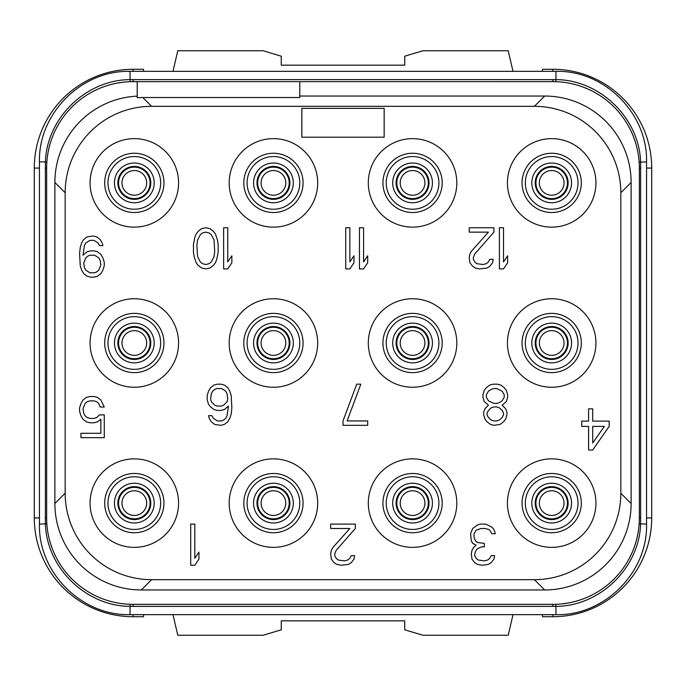 <?xml version="1.0" encoding="UTF-8"?>
<svg xmlns="http://www.w3.org/2000/svg" width="686" height="686" viewBox="0 0 686 686"><rect width="100%" height="100%" fill="white"/><g stroke="black" fill="none" stroke-linecap="round" stroke-linejoin="round"><path stroke-width="1.03" d="M137.2 96.134A86.436 86.436 0 0 0 54.88 182.467L54.88 503.524A86.436 86.436 0 0 0 141.299 589.96L544.684 589.96A86.436 86.436 0 0 0 631.12 503.541L631.12 182.476A86.436 86.436 0 0 0 544.701 96.04L299.782 96.04M131.395 81.651L552.916 81.634A86.436 86.436 0 0 1 639.352 168.07L639.352 517.93A86.436 86.436 0 0 1 552.916 604.366L133.084 604.366A86.436 86.436 0 0 1 46.648 517.93L46.648 168.07A86.436 86.436 0 0 1 133.084 81.634L137.2 81.634L137.2 97.695L142.791 97.515L151.606 106.33A86.436 86.436 0 0 0 65.17 192.766L65.17 493.234A86.436 86.436 0 0 0 151.606 579.67L534.394 579.67A86.436 86.436 0 0 0 620.83 493.234L620.83 192.766A86.436 86.436 0 0 0 534.394 106.33L151.606 106.33M46.734 164.288L46.845 162.179L45.379 161.896C46.871 117.949 86.033 79.868 129.997 79.619L556.003 79.619C599.898 79.842 639.138 117.923 640.621 161.896L640.621 524.104C639.129 568.051 599.967 606.132 556.003 606.381L129.997 606.381C86.102 606.158 46.862 568.077 45.379 524.104L45.379 161.896L39.445 161.896C38.202 113.499 81.617 70.092 129.997 71.344L130.134 81.685M39.445 161.896L39.445 524.104L46.845 523.821L46.734 521.712M117.538 602.96L116.406 602.737M106.287 600.104L105.267 599.77M93.596 594.822L93.004 594.513M83.246 588.554L82.774 588.219M554.605 604.349L131.395 604.349M639.266 521.712L639.155 523.821L646.555 524.104C647.798 572.501 604.383 615.908 556.003 614.656L555.866 604.315M129.997 71.344L556.003 71.344C604.392 70.101 647.798 113.507 646.555 161.896L639.155 162.179L639.266 164.288M568.462 83.04L569.594 83.263M579.713 85.896L580.733 86.23M592.404 91.178L592.996 91.487M602.754 97.446L603.226 97.781M541.031 81.634L554.605 81.651M562.023 603.886L568.694 602.917M581.376 599.547L584.403 598.424M592.61 594.711L593.356 594.325M604.357 587.396L604.863 587.01M634.481 546.536L635.15 544.547M637.148 537.335L637.808 534.205M541.031 604.366L552.916 604.366L552.916 606.424M133.084 606.424L133.084 604.366L144.969 604.366M48.2 534.214L48.775 537.001M50.936 544.813L51.527 546.553M81.162 587.036L81.668 587.413M92.67 594.342L93.236 594.633M123.977 82.114L117.306 83.083M104.624 86.453L101.597 87.576M93.39 91.289L92.644 91.675M81.643 98.604L81.137 98.99M51.519 139.464L50.85 141.453M48.852 148.665L48.192 151.795M637.8 151.786L637.225 148.999M635.065 141.187L634.473 139.447M604.838 98.964L604.332 98.587M593.33 91.658L592.764 91.367M646.555 168.07L651.7 168.07L651.7 517.93A98.784 98.784 0 0 1 552.916 616.714L542.523 616.714L542.274 614.656M651.7 168.07A98.784 98.784 0 0 0 552.916 69.286L542.523 69.286L542.274 71.344M172.983 71.344L177.785 50.764L263.15 50.764L281.26 56.201L281.26 65.17L404.74 65.17L404.74 56.201L422.85 50.764L508.215 50.764L513.017 71.344M143.726 71.344L143.477 69.286L133.084 69.286A98.784 98.784 0 0 0 34.3 168.07L34.3 517.93A98.784 98.784 0 0 0 133.084 616.714L143.477 616.714L143.726 614.656M172.983 614.656L177.785 635.236L263.15 635.236L281.26 629.799L281.26 620.83L404.74 620.83L404.74 629.799L422.85 635.236L508.215 635.236L513.017 614.656M146.667 503.112A12.348 12.348 0 0 0 134.319 490.764A12.348 12.348 0 0 0 121.971 503.112A12.348 12.348 0 0 0 134.319 515.46A12.348 12.348 0 0 0 146.667 503.112A12.348 12.348 0 0 1 134.319 515.46A12.348 12.348 0 0 1 121.971 503.112A12.348 12.348 0 0 1 134.319 490.764A12.348 12.348 0 0 1 146.667 503.112M150.783 503.112A16.464 16.464 0 0 0 134.319 486.648A16.464 16.464 0 0 0 117.855 503.112A16.464 16.464 0 0 0 134.319 519.576A16.464 16.464 0 0 0 150.783 503.112A16.464 16.464 0 0 1 134.319 519.576A16.464 16.464 0 0 1 117.855 503.112A16.464 16.464 0 0 1 134.319 486.648A16.464 16.464 0 0 1 150.783 503.112M525.339 503.112A26.342 26.342 0 0 0 551.681 529.455A26.342 26.342 0 0 0 578.024 503.112A26.342 26.342 0 0 0 551.681 476.77A26.342 26.342 0 0 0 525.339 503.112M522.046 503.112A29.635 29.635 0 0 0 551.681 532.748A29.635 29.635 0 0 0 581.316 503.112A29.635 29.635 0 0 0 551.681 473.477A29.635 29.635 0 0 0 522.046 503.112M507.434 503.112A44.247 44.247 0 0 0 551.681 547.359A44.247 44.247 0 0 0 595.928 503.112A44.247 44.247 0 0 0 551.681 458.865A44.247 44.247 0 0 0 507.434 503.112M90.072 182.888A44.247 44.247 0 0 0 134.319 227.135A44.247 44.247 0 0 0 178.566 182.888A44.247 44.247 0 0 0 134.319 138.641A44.247 44.247 0 0 0 90.072 182.888M229.193 182.888A44.247 44.247 0 0 0 273.44 227.135A44.247 44.247 0 0 0 317.687 182.888A44.247 44.247 0 0 0 273.44 138.641A44.247 44.247 0 0 0 229.193 182.888M368.313 182.888A44.247 44.247 0 0 0 412.56 227.135A44.247 44.247 0 0 0 456.807 182.888A44.247 44.247 0 0 0 412.56 138.641A44.247 44.247 0 0 0 368.313 182.888M507.434 182.888A44.247 44.247 0 0 0 551.681 227.135A44.247 44.247 0 0 0 595.928 182.888A44.247 44.247 0 0 0 551.681 138.641A44.247 44.247 0 0 0 507.434 182.888M90.072 343A44.247 44.247 0 0 0 134.319 387.247A44.247 44.247 0 0 0 178.566 343A44.247 44.247 0 0 0 134.319 298.753A44.247 44.247 0 0 0 90.072 343M229.193 343A44.247 44.247 0 0 0 273.44 387.247A44.247 44.247 0 0 0 317.687 343A44.247 44.247 0 0 0 273.44 298.753A44.247 44.247 0 0 0 229.193 343M368.313 343A44.247 44.247 0 0 0 412.56 387.247A44.247 44.247 0 0 0 456.807 343A44.247 44.247 0 0 0 412.56 298.753A44.247 44.247 0 0 0 368.313 343M507.434 343A44.247 44.247 0 0 0 551.681 387.247A44.247 44.247 0 0 0 595.928 343A44.247 44.247 0 0 0 551.681 298.753A44.247 44.247 0 0 0 507.434 343M90.072 503.112A44.247 44.247 0 0 0 134.319 547.359A44.247 44.247 0 0 0 178.566 503.112A44.247 44.247 0 0 0 134.319 458.865A44.247 44.247 0 0 0 90.072 503.112M229.193 503.112A44.247 44.247 0 0 0 273.44 547.359A44.247 44.247 0 0 0 317.687 503.112A44.247 44.247 0 0 0 273.44 458.865A44.247 44.247 0 0 0 229.193 503.112M368.313 503.112A44.247 44.247 0 0 0 412.56 547.359A44.247 44.247 0 0 0 456.807 503.112A44.247 44.247 0 0 0 412.56 458.865A44.247 44.247 0 0 0 368.313 503.112M54.88 182.467L65.17 192.766M54.88 503.524L65.17 493.234M142.791 97.515L299.782 97.515L299.782 81.634M544.693 96.04L534.394 106.33M631.12 182.476L620.83 192.766M631.12 503.533L620.83 493.234M544.684 589.96L534.394 579.67M141.307 589.96L151.606 579.67M104.684 182.888A29.635 29.635 0 0 0 134.319 212.523A29.635 29.635 0 0 0 163.954 182.888A29.635 29.635 0 0 0 134.319 153.252A29.635 29.635 0 0 0 104.684 182.888M107.976 182.888A26.342 26.342 0 0 1 134.319 156.545A26.342 26.342 0 0 1 160.661 182.888A26.342 26.342 0 0 1 134.319 209.23A26.342 26.342 0 0 1 107.976 182.888M243.804 182.888A29.635 29.635 0 0 0 273.44 212.523A29.635 29.635 0 0 0 303.075 182.888A29.635 29.635 0 0 0 273.44 153.252A29.635 29.635 0 0 0 243.804 182.888M247.097 182.888A26.342 26.342 0 0 1 273.44 156.545A26.342 26.342 0 0 1 299.782 182.888A26.342 26.342 0 0 1 273.44 209.23A26.342 26.342 0 0 1 247.097 182.888M382.925 182.888A29.635 29.635 0 0 0 412.56 212.523A29.635 29.635 0 0 0 442.196 182.888A29.635 29.635 0 0 0 412.56 153.252A29.635 29.635 0 0 0 382.925 182.888M386.218 182.888A26.342 26.342 0 0 1 412.56 156.545A26.342 26.342 0 0 1 438.903 182.888A26.342 26.342 0 0 1 412.56 209.23A26.342 26.342 0 0 1 386.218 182.888M522.046 182.888A29.635 29.635 0 0 0 551.681 212.523A29.635 29.635 0 0 0 581.316 182.888A29.635 29.635 0 0 0 551.681 153.252A29.635 29.635 0 0 0 522.046 182.888M525.339 182.888A26.342 26.342 0 0 1 551.681 156.545A26.342 26.342 0 0 1 578.024 182.888A26.342 26.342 0 0 1 551.681 209.23A26.342 26.342 0 0 1 525.339 182.888M104.684 343A29.635 29.635 0 0 0 134.319 372.635A29.635 29.635 0 0 0 163.954 343A29.635 29.635 0 0 0 134.319 313.365A29.635 29.635 0 0 0 104.684 343M107.976 343A26.342 26.342 0 0 1 134.319 316.658A26.342 26.342 0 0 1 160.661 343A26.342 26.342 0 0 1 134.319 369.342A26.342 26.342 0 0 1 107.976 343M525.339 343A26.342 26.342 0 0 0 551.681 369.342A26.342 26.342 0 0 0 578.024 343A26.342 26.342 0 0 0 551.681 316.658A26.342 26.342 0 0 0 525.339 343M522.046 343A29.635 29.635 0 0 0 551.681 372.635A29.635 29.635 0 0 0 581.316 343A29.635 29.635 0 0 0 551.681 313.365A29.635 29.635 0 0 0 522.046 343M243.804 343A29.635 29.635 0 0 0 273.44 372.635A29.635 29.635 0 0 0 303.075 343A29.635 29.635 0 0 0 273.44 313.365A29.635 29.635 0 0 0 243.804 343M247.097 343A26.342 26.342 0 0 1 273.44 316.658A26.342 26.342 0 0 1 299.782 343A26.342 26.342 0 0 1 273.44 369.342A26.342 26.342 0 0 1 247.097 343M382.925 343A29.635 29.635 0 0 0 412.56 372.635A29.635 29.635 0 0 0 442.196 343A29.635 29.635 0 0 0 412.56 313.365A29.635 29.635 0 0 0 382.925 343M386.218 343A26.342 26.342 0 0 1 412.56 316.658A26.342 26.342 0 0 1 438.903 343A26.342 26.342 0 0 1 412.56 369.342A26.342 26.342 0 0 1 386.218 343M104.684 503.112A29.635 29.635 0 0 0 134.319 532.748A29.635 29.635 0 0 0 163.954 503.112A29.635 29.635 0 0 0 134.319 473.477A29.635 29.635 0 0 0 104.684 503.112M107.976 503.112A26.342 26.342 0 0 1 134.319 476.77A26.342 26.342 0 0 1 160.661 503.112A26.342 26.342 0 0 1 134.319 529.455A26.342 26.342 0 0 1 107.976 503.112M243.804 503.112A29.635 29.635 0 0 0 273.44 532.748A29.635 29.635 0 0 0 303.075 503.112A29.635 29.635 0 0 0 273.44 473.477A29.635 29.635 0 0 0 243.804 503.112M247.097 503.112A26.342 26.342 0 0 1 273.44 476.77A26.342 26.342 0 0 1 299.782 503.112A26.342 26.342 0 0 1 273.44 529.455A26.342 26.342 0 0 1 247.097 503.112M382.925 503.112A29.635 29.635 0 0 0 412.56 532.748A29.635 29.635 0 0 0 442.196 503.112A29.635 29.635 0 0 0 412.56 473.477A29.635 29.635 0 0 0 382.925 503.112M386.218 503.112A26.342 26.342 0 0 1 412.56 476.77A26.342 26.342 0 0 1 438.903 503.112A26.342 26.342 0 0 1 412.56 529.455A26.342 26.342 0 0 1 386.218 503.112M384.16 137.2L384.16 108.388L301.84 108.388L301.84 137.2L384.16 137.2M190.708 524.104L190.708 565.264L194.824 565.264L198.94 559.133L198.94 552.127L194.824 558.258L194.824 524.104L190.708 524.104M355.348 528.486L355.348 524.104L330.652 524.104L330.652 528.486L349.86 528.486L332.71 547.745L331.338 550.378L330.652 553.876L331.338 559.133L334.082 562.64L336.826 564.389L340.942 565.264L348.488 564.389L351.232 562.64L353.976 559.133L354.662 555.634L351.232 555.634L349.86 558.258L347.802 560.008L344.372 560.882L338.198 560.008L336.14 558.258L334.768 555.634L334.768 553.876L336.14 550.378L355.348 528.486M472.654 528.486L470.596 533.734L471.282 540.74L472.654 543.372L476.084 545.121L473.34 547.745L471.968 550.378L471.282 553.876L471.968 559.133L474.712 562.64L477.456 564.389L482.258 565.264L488.432 564.389L491.176 562.64L493.92 559.133L494.606 555.634L491.176 555.634L489.804 558.258L487.746 560.008L484.316 560.882L478.142 560.008L476.084 558.258L474.712 555.634L474.712 553.876L476.084 550.378L477.456 548.629L481.572 546.871L484.316 546.871L484.316 543.372L477.456 542.497L475.398 540.74L474.026 537.241L474.026 533.734L476.084 530.235L480.886 528.486L485.002 528.486L488.432 529.36L489.804 530.235L491.862 533.734L495.292 533.734L494.606 531.11L493.234 528.486L491.176 526.728L485.688 524.104L480.2 524.104L477.456 524.979L472.654 528.486M99.47 414.901L96.726 417.525L93.982 418.4L89.866 418.4L87.122 417.525L85.064 415.776L83.692 413.144L83.006 408.77L85.064 403.514L87.122 401.764L89.866 400.89L93.982 400.89L96.726 401.764L98.784 403.514L100.156 407.021L104.272 407.021L100.842 400.015L97.412 397.383L93.982 396.508L89.866 396.508L86.436 397.383L83.006 400.015L80.948 403.514L79.576 407.896L79.576 411.394L80.948 415.776L83.006 419.275L86.436 421.907L89.866 422.782L93.982 422.782L97.412 421.907L100.842 419.275L100.842 433.286L80.948 433.286L80.948 437.668L104.272 437.668L104.272 414.901L99.47 414.901M208.544 404.303L210.602 406.927L214.032 409.559L217.462 410.434L220.892 410.434L224.322 409.559L228.438 406.052L227.066 415.69L225.694 418.314L223.636 420.064L221.578 420.938L217.462 420.938L213.346 418.314L211.974 415.69L208.544 415.69L209.23 418.314L211.288 421.813L214.718 424.445L220.892 425.32L224.322 424.445L227.752 421.813L229.81 418.314L231.182 413.932L231.868 407.801L231.182 395.548L229.81 391.166L227.752 387.667L224.322 385.035L220.892 384.16L217.462 384.16L214.032 385.035L210.602 387.667L208.544 391.166L207.172 395.548L207.172 399.921L208.544 404.303M211.288 401.679L210.602 399.046L211.288 393.79L212.66 391.166L214.718 389.416L216.776 388.542L221.578 388.542L225.694 391.166L227.066 393.79L227.752 399.046L227.066 401.679L223.636 405.177L221.578 406.052L216.776 406.052L214.718 405.177L211.288 401.679M343 420.938L343 425.32L367.696 425.32L367.696 420.938L347.116 420.938L360.836 384.16L356.72 384.16L343 420.938M502.152 405.177L506.268 401.679L507.64 397.297L507.64 394.673L506.268 390.291L504.21 387.667L500.78 385.035L497.35 384.16L493.234 384.16L489.804 385.035L486.374 387.667L484.316 390.291L482.944 394.673L482.944 397.297L484.316 401.679L488.432 405.177L485.002 408.685L483.63 412.183L483.63 414.807L485.002 419.189L487.06 421.813L490.49 424.445L493.92 425.32L500.094 424.445L503.524 421.813L505.582 419.189L506.954 414.807L506.954 412.183L505.582 408.685L502.152 405.177M496.664 388.542L502.152 391.166L504.21 394.673L504.21 397.297L502.152 400.796L499.408 402.553L496.664 403.428L493.92 403.428L488.432 400.796L486.374 397.297L486.374 394.673L488.432 391.166L491.176 389.416L493.92 388.542L496.664 388.542M493.92 420.938L491.176 420.064L488.432 417.44L487.06 414.807L487.06 413.058L488.432 410.434L491.176 407.801L493.92 406.927L496.664 406.927L499.408 407.801L502.152 410.434L503.524 413.058L503.524 414.807L502.152 417.44L499.408 420.064L496.664 420.938L493.92 420.938M592.704 450.016L609.168 426.375L609.168 421.118L592.704 421.118L592.704 408.856L588.588 408.856L588.588 421.118L581.728 421.118L581.728 426.375L588.588 426.375L588.588 450.016L592.704 450.016M604.366 426.375L592.704 443.01L592.704 426.375L604.366 426.375M102.9 245.614L102.214 242.99L100.156 239.491L96.726 236.859L93.296 235.984L87.122 236.859L83.692 239.491L81.634 242.99L80.262 247.372L79.576 253.503L80.262 265.756L81.634 270.138L83.692 273.637L87.122 276.269L90.552 277.144L93.982 277.144L97.412 276.269L100.842 273.637L102.9 270.138L104.272 265.756L104.272 262.258L102.9 257.876L100.842 254.377L97.412 251.745L93.982 250.87L90.552 250.87L87.122 251.745L83.006 255.252L84.378 245.614L85.75 242.99L89.866 240.366L93.982 240.366L98.098 242.99L99.47 245.614L102.9 245.614M83.692 263.132L85.75 257.876L87.808 256.127L89.866 255.252L94.668 255.252L98.784 257.876L100.156 260.509L100.842 264.882L98.784 270.138L96.726 271.888L94.668 272.762L89.866 272.762L85.75 270.138L84.378 267.514L83.692 263.132M223.636 227.752L223.636 268.912L227.752 268.912L231.868 262.781L231.868 255.775L227.752 261.906L227.752 227.752L223.636 227.752M218.148 252.276L218.148 244.388L217.462 240.014L215.404 233.883L213.346 231.259L209.916 228.627L205.8 227.752L201.684 228.627L198.254 231.259L196.196 233.883L194.824 237.382L193.452 244.388L193.452 252.276L194.138 256.65L196.196 262.781L198.254 265.405L201.684 268.037L205.8 268.912L209.916 268.037L213.346 265.405L215.404 262.781L216.776 259.282L218.148 252.276M214.718 251.393L214.032 256.65L211.288 261.906L209.23 263.656L205.8 264.53L202.37 263.656L200.312 261.906L197.568 256.65L196.882 245.271L197.568 240.014L200.312 234.758L202.37 233.008L205.8 232.134L209.23 233.008L211.288 234.758L214.032 240.014L214.718 251.393M359.464 227.752L359.464 268.912L363.58 268.912L367.696 262.781L367.696 255.775L363.58 261.906L363.58 227.752L359.464 227.752M345.744 227.752L345.744 268.912L349.86 268.912L353.976 262.781L353.976 255.775L349.86 261.906L349.86 227.752L345.744 227.752M499.408 227.752L499.408 268.912L503.524 268.912L507.64 262.781L507.64 255.775L503.524 261.906L503.524 227.752L499.408 227.752M493.92 232.134L493.92 227.752L469.224 227.752L469.224 232.134L488.432 232.134L471.282 251.393L469.91 254.026L469.224 257.524L469.91 262.781L472.654 266.288L475.398 268.037L479.514 268.912L487.06 268.037L489.804 266.288L492.548 262.781L493.234 259.282L489.804 259.282L488.432 261.906L486.374 263.656L482.944 264.53L476.77 263.656L474.712 261.906L473.34 259.282L473.34 257.524L474.712 254.026L493.92 232.134M289.904 503.112A16.464 16.464 0 0 1 273.44 519.576A16.464 16.464 0 0 1 256.976 503.112A16.464 16.464 0 0 1 273.44 486.648A16.464 16.464 0 0 1 289.904 503.112M285.788 503.112A12.348 12.348 0 0 1 273.44 515.46A12.348 12.348 0 0 1 261.092 503.112A12.348 12.348 0 0 1 273.44 490.764A12.348 12.348 0 0 1 285.788 503.112M429.024 503.112A16.464 16.464 0 0 1 412.56 519.576A16.464 16.464 0 0 1 396.096 503.112A16.464 16.464 0 0 1 412.56 486.648A16.464 16.464 0 0 1 429.024 503.112M424.908 503.112A12.348 12.348 0 0 1 412.56 515.46A12.348 12.348 0 0 1 400.212 503.112A12.348 12.348 0 0 1 412.56 490.764A12.348 12.348 0 0 1 424.908 503.112M568.145 503.112A16.464 16.464 0 0 1 551.681 519.576A16.464 16.464 0 0 1 535.217 503.112A16.464 16.464 0 0 1 551.681 486.648A16.464 16.464 0 0 1 568.145 503.112M564.029 503.112A12.348 12.348 0 0 1 551.681 515.46A12.348 12.348 0 0 1 539.333 503.112A12.348 12.348 0 0 1 551.681 490.764A12.348 12.348 0 0 1 564.029 503.112M150.783 343A16.464 16.464 0 0 1 134.319 359.464A16.464 16.464 0 0 1 117.855 343A16.464 16.464 0 0 1 134.319 326.536A16.464 16.464 0 0 1 150.783 343M146.667 343A12.348 12.348 0 0 1 134.319 355.348A12.348 12.348 0 0 1 121.971 343A12.348 12.348 0 0 1 134.319 330.652A12.348 12.348 0 0 1 146.667 343M289.904 343A16.464 16.464 0 0 1 273.44 359.464A16.464 16.464 0 0 1 256.976 343A16.464 16.464 0 0 1 273.44 326.536A16.464 16.464 0 0 1 289.904 343M285.788 343A12.348 12.348 0 0 1 273.44 355.348A12.348 12.348 0 0 1 261.092 343A12.348 12.348 0 0 1 273.44 330.652A12.348 12.348 0 0 1 285.788 343M429.024 343A16.464 16.464 0 0 1 412.56 359.464A16.464 16.464 0 0 1 396.096 343A16.464 16.464 0 0 1 412.56 326.536A16.464 16.464 0 0 1 429.024 343M424.908 343A12.348 12.348 0 0 1 412.56 355.348A12.348 12.348 0 0 1 400.212 343A12.348 12.348 0 0 1 412.56 330.652A12.348 12.348 0 0 1 424.908 343M568.145 343A16.464 16.464 0 0 1 551.681 359.464A16.464 16.464 0 0 1 535.217 343A16.464 16.464 0 0 1 551.681 326.536A16.464 16.464 0 0 1 568.145 343M564.029 343A12.348 12.348 0 0 1 551.681 355.348A12.348 12.348 0 0 1 539.333 343A12.348 12.348 0 0 1 551.681 330.652A12.348 12.348 0 0 1 564.029 343M150.783 182.888A16.464 16.464 0 0 1 134.319 199.352A16.464 16.464 0 0 1 117.855 182.888A16.464 16.464 0 0 1 134.319 166.424A16.464 16.464 0 0 1 150.783 182.888M146.667 182.888A12.348 12.348 0 0 1 134.319 195.236A12.348 12.348 0 0 1 121.971 182.888A12.348 12.348 0 0 1 134.319 170.54A12.348 12.348 0 0 1 146.667 182.888M289.904 182.888A16.464 16.464 0 0 1 273.44 199.352A16.464 16.464 0 0 1 256.976 182.888A16.464 16.464 0 0 1 273.44 166.424A16.464 16.464 0 0 1 289.904 182.888M285.788 182.888A12.348 12.348 0 0 1 273.44 195.236A12.348 12.348 0 0 1 261.092 182.888A12.348 12.348 0 0 1 273.44 170.54A12.348 12.348 0 0 1 285.788 182.888M424.908 182.888A12.348 12.348 0 0 0 412.56 170.54A12.348 12.348 0 0 0 400.212 182.888A12.348 12.348 0 0 0 412.56 195.236A12.348 12.348 0 0 0 424.908 182.888A12.348 12.348 0 0 1 412.56 195.236A12.348 12.348 0 0 1 400.212 182.888A12.348 12.348 0 0 1 412.56 170.54A12.348 12.348 0 0 1 424.908 182.888M429.024 182.888A16.464 16.464 0 0 0 412.56 166.424A16.464 16.464 0 0 0 396.096 182.888A16.464 16.464 0 0 0 412.56 199.352A16.464 16.464 0 0 0 429.024 182.888A16.464 16.464 0 0 1 412.56 199.352A16.464 16.464 0 0 1 396.096 182.888A16.464 16.464 0 0 1 412.56 166.424A16.464 16.464 0 0 1 429.024 182.888M568.145 182.888A16.464 16.464 0 0 1 551.681 199.352A16.464 16.464 0 0 1 535.217 182.888A16.464 16.464 0 0 1 551.681 166.424A16.464 16.464 0 0 1 568.145 182.888M564.029 182.888A12.348 12.348 0 0 1 551.681 195.236A12.348 12.348 0 0 1 539.333 182.888A12.348 12.348 0 0 1 551.681 170.54A12.348 12.348 0 0 1 564.029 182.888M552.916 81.634L552.916 79.576M555.866 81.685L556.003 71.344M133.084 81.634L133.084 79.576M46.648 168.07L45.207 168.07M46.648 517.93L45.207 517.93M130.134 604.315L129.997 614.656C81.608 615.899 38.202 572.493 39.445 524.104M639.352 517.93L640.793 517.93M639.352 168.07L640.793 168.07M646.555 517.93L651.7 517.93M552.916 71.344L552.916 69.286M133.084 71.344L133.084 69.286M39.445 168.07L34.3 168.07M39.445 517.93L34.3 517.93M133.084 614.656L133.084 616.714M552.916 614.656L552.916 616.714M150.071 503.112A15.752 15.752 0 0 0 134.319 487.36A15.752 15.752 0 0 0 118.567 503.112A15.752 15.752 0 0 0 134.319 518.865A15.752 15.752 0 0 0 150.071 503.112M154.187 503.112A19.868 19.868 0 0 0 134.319 483.244A19.868 19.868 0 0 0 114.451 503.112A19.868 19.868 0 0 0 134.319 522.981A19.868 19.868 0 0 0 154.187 503.112M293.308 503.112A19.868 19.868 0 0 0 273.44 483.244A19.868 19.868 0 0 0 253.571 503.112A19.868 19.868 0 0 0 273.44 522.981A19.868 19.868 0 0 0 293.308 503.112M289.192 503.112A15.752 15.752 0 0 0 273.44 487.36A15.752 15.752 0 0 0 257.687 503.112A15.752 15.752 0 0 0 273.44 518.865A15.752 15.752 0 0 0 289.192 503.112M432.429 503.112A19.868 19.868 0 0 0 412.56 483.244A19.868 19.868 0 0 0 392.692 503.112A19.868 19.868 0 0 0 412.56 522.981A19.868 19.868 0 0 0 432.429 503.112M428.313 503.112A15.752 15.752 0 0 0 412.56 487.36A15.752 15.752 0 0 0 396.808 503.112A15.752 15.752 0 0 0 412.56 518.865A15.752 15.752 0 0 0 428.313 503.112M571.549 503.112A19.868 19.868 0 0 0 551.681 483.244A19.868 19.868 0 0 0 531.813 503.112A19.868 19.868 0 0 0 551.681 522.981A19.868 19.868 0 0 0 571.549 503.112M567.433 503.112A15.752 15.752 0 0 0 551.681 487.36A15.752 15.752 0 0 0 535.929 503.112A15.752 15.752 0 0 0 551.681 518.865A15.752 15.752 0 0 0 567.433 503.112M154.187 343A19.868 19.868 0 0 0 134.319 323.132A19.868 19.868 0 0 0 114.451 343A19.868 19.868 0 0 0 134.319 362.868A19.868 19.868 0 0 0 154.187 343M150.071 343A15.752 15.752 0 0 0 134.319 327.248A15.752 15.752 0 0 0 118.567 343A15.752 15.752 0 0 0 134.319 358.752A15.752 15.752 0 0 0 150.071 343M293.308 343A19.868 19.868 0 0 0 273.44 323.132A19.868 19.868 0 0 0 253.571 343A19.868 19.868 0 0 0 273.44 362.868A19.868 19.868 0 0 0 293.308 343M289.192 343A15.752 15.752 0 0 0 273.44 327.248A15.752 15.752 0 0 0 257.687 343A15.752 15.752 0 0 0 273.44 358.752A15.752 15.752 0 0 0 289.192 343M432.429 343A19.868 19.868 0 0 0 412.56 323.132A19.868 19.868 0 0 0 392.692 343A19.868 19.868 0 0 0 412.56 362.868A19.868 19.868 0 0 0 432.429 343M428.313 343A15.752 15.752 0 0 0 412.56 327.248A15.752 15.752 0 0 0 396.808 343A15.752 15.752 0 0 0 412.56 358.752A15.752 15.752 0 0 0 428.313 343M571.549 343A19.868 19.868 0 0 0 551.681 323.132A19.868 19.868 0 0 0 531.813 343A19.868 19.868 0 0 0 551.681 362.868A19.868 19.868 0 0 0 571.549 343M567.433 343A15.752 15.752 0 0 0 551.681 327.248A15.752 15.752 0 0 0 535.929 343A15.752 15.752 0 0 0 551.681 358.752A15.752 15.752 0 0 0 567.433 343M154.187 182.888A19.868 19.868 0 0 0 134.319 163.019A19.868 19.868 0 0 0 114.451 182.888A19.868 19.868 0 0 0 134.319 202.756A19.868 19.868 0 0 0 154.187 182.888M150.071 182.888A15.752 15.752 0 0 0 134.319 167.135A15.752 15.752 0 0 0 118.567 182.888A15.752 15.752 0 0 0 134.319 198.64A15.752 15.752 0 0 0 150.071 182.888M293.308 182.888A19.868 19.868 0 0 0 273.44 163.019A19.868 19.868 0 0 0 253.571 182.888A19.868 19.868 0 0 0 273.44 202.756A19.868 19.868 0 0 0 293.308 182.888M289.192 182.888A15.752 15.752 0 0 0 273.44 167.135A15.752 15.752 0 0 0 257.687 182.888A15.752 15.752 0 0 0 273.44 198.64A15.752 15.752 0 0 0 289.192 182.888M428.313 182.888A15.752 15.752 0 0 0 412.56 167.135A15.752 15.752 0 0 0 396.808 182.888A15.752 15.752 0 0 0 412.56 198.64A15.752 15.752 0 0 0 428.313 182.888M432.429 182.888A19.868 19.868 0 0 0 412.56 163.019A19.868 19.868 0 0 0 392.692 182.888A19.868 19.868 0 0 0 412.56 202.756A19.868 19.868 0 0 0 432.429 182.888M571.549 182.888A19.868 19.868 0 0 0 551.681 163.019A19.868 19.868 0 0 0 531.813 182.888A19.868 19.868 0 0 0 551.681 202.756A19.868 19.868 0 0 0 571.549 182.888M567.433 182.888A15.752 15.752 0 0 0 551.681 167.135A15.752 15.752 0 0 0 535.929 182.888A15.752 15.752 0 0 0 551.681 198.64A15.752 15.752 0 0 0 567.433 182.888M556.003 614.656L129.997 614.656M646.555 161.896L646.555 524.104"/></g></svg>
